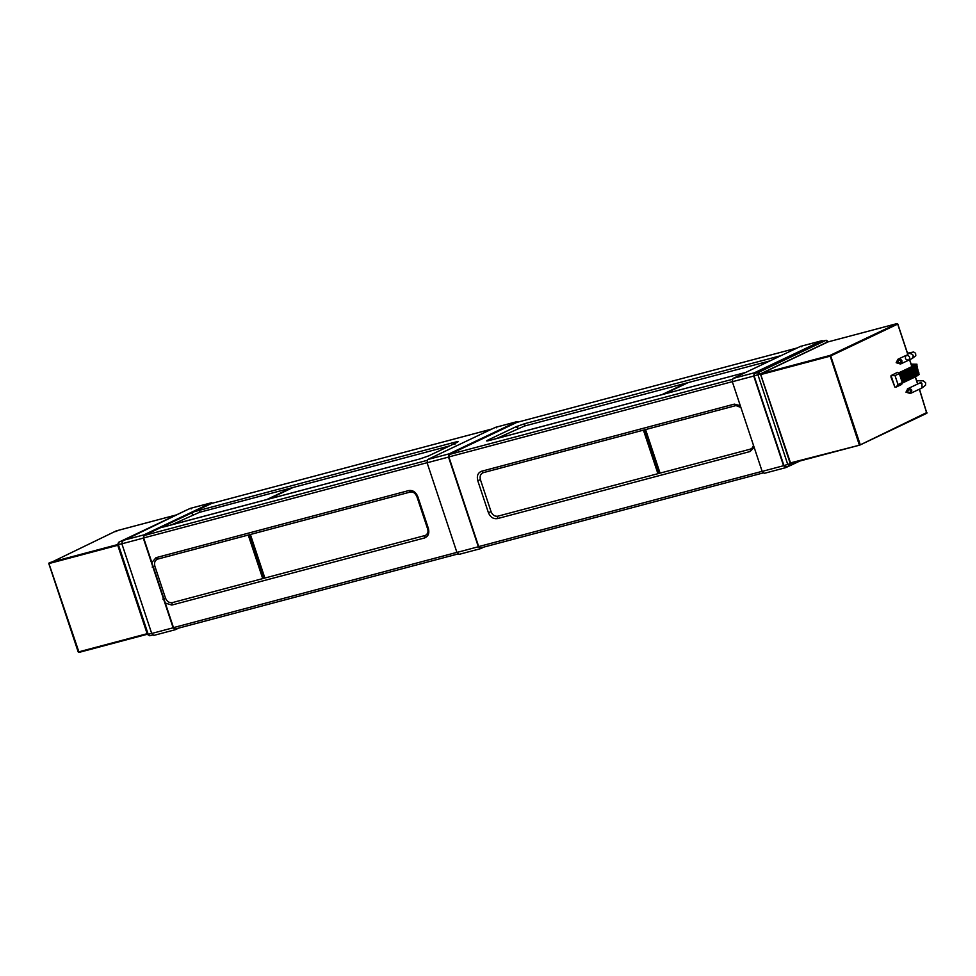 <?xml version="1.0" encoding="UTF-8"?>
<svg xmlns="http://www.w3.org/2000/svg" width="976" height="976" viewBox="0 0 976 976"><rect width="100%" height="100%" fill="white"/><g stroke="black" fill="none" stroke-linecap="round" stroke-linejoin="round"><path stroke-width="1.46" d="M860.112 444.324L830.71 355.947L897.688 324.105L896.944 323.617L829.954 355.447L859.222 444.641L860.112 444.324L859.783 445.105L926.773 413.275L926.919 412.47L859.783 445.105L790.145 462.978M926.773 413.275L919.343 389.217M760.877 373.784L829.954 355.447L829.82 356.252L760.743 374.589M907.509 391.779C909.949 386.093 912.828 394.743 907.509 391.779L905.972 392.169L910.303 393.511C912.865 390.315 912.035 388.716 907.802 388.704L907.448 388.887M897.7 362.316C900.153 356.63 903.02 365.28 897.7 362.316L896.163 362.706L900.506 364.048C903.068 360.852 902.227 359.253 897.993 359.241L897.652 359.424M911.95 358.582C914.097 356.081 913.499 354.386 910.157 353.483L909.888 353.593C913.182 354.032 913.963 355.667 912.218 358.485L900.506 364.048M895.041 375.626L891.051 375.589L890.942 377.017L894.882 387.118L896.163 387.069L898.03 384.593L895.041 375.626L899.323 373.588L902.3 382.555L901.69 384.446L896.163 387.069M899.323 373.588L897.456 372.344L891.051 375.589L894.882 387.118M906.594 355.179L906.326 355.276C904.532 358.18 905.301 359.815 908.656 360.168C910.462 357.594 909.778 355.935 906.594 355.179M48.91 563.506L79.056 652.383L48.91 563.506L116.217 530.895L115.888 531.676L116.217 530.895L116.778 531.359M176.083 514.986L116.254 530.871L48.8 563.579L78.202 651.968L79.019 652.407L147.339 634.266L78.483 651.919L147.156 633.692M790.694 463.454L760.524 373.954L828.051 341.893M740.272 405.626L734.355 404.125L481.607 471.225L483.205 472.689L735.953 405.577L483.315 472.64C480.534 473.775 479.57 476.129 480.424 479.68L491.074 511.705C492.538 515.108 494.783 516.597 497.809 516.194L750.556 449.094L752.569 447.74L753.472 445.324M424.987 535.531L425.682 535.275C427.891 533.726 428.513 531.53 427.561 528.699L416.911 496.674C415.264 493.1 413.092 491.55 410.371 492.014L157.746 559.077C154.964 560.212 154.001 562.566 154.842 566.129L165.505 598.142C166.957 601.545 169.214 603.034 172.24 602.631L424.987 535.531L424.548 537.959C428.269 536.434 429.55 533.311 428.427 528.565L417.765 496.54C415.825 492.014 412.824 490.025 408.785 490.562L156.038 557.662L151.829 562.53M157.539 559.138L410.371 492.014M770.015 360.864L524.466 426.048L496.357 438.627M449.472 445.959L199.421 512.351L171.325 524.917M459.208 554.319L480.631 548.634L459.049 554.38L456.927 552.44L427.098 462.77L427.671 459.537L495.381 427.378L516.792 421.693L449.094 453.852L448.521 457.085L478.35 546.755L480.631 548.634L483.889 547.085M518 422.108L516.646 421.754L495.222 427.439L496.577 427.793M480.168 548.061L763.098 472.945L480.302 548.036L478.704 546.584L448.875 456.914L449.314 454.487L516.829 422.401L797.148 347.968M764.428 473.287L785.851 467.602L764.269 473.348L762.158 471.408L732.329 381.738L732.903 378.493L800.601 346.346L822.024 340.661L754.314 372.808L753.74 376.053L783.569 465.711L785.851 467.602L789.12 466.052M823.219 341.075L821.865 340.709L800.442 346.395L801.796 346.761M822.048 341.368L826.025 340.295L758.389 372.429L757.962 374.857L787.778 464.527L789.486 465.942L790.279 463.649L783.923 465.552L754.106 375.882L754.533 373.454L822.048 341.368L825.903 340.343L827.611 341.759M783.923 465.552L785.521 467.004L789.377 465.979L799.917 461.014M153.988 635.364L175.399 629.666L153.83 635.413L151.707 633.473L121.878 543.803L122.451 540.57L190.149 508.411L211.572 502.725L143.875 534.885L143.301 538.118L173.13 627.788L175.399 629.666L178.669 628.117M212.768 503.14L211.414 502.786L190.003 508.472L191.357 508.825M174.948 629.093L457.866 553.978L175.07 629.069L173.484 627.617L143.655 537.947L144.082 535.519L211.719 503.396L491.928 429.001M686.177 383.117L661.826 394.694M643.428 430.148L657.922 473.689M658.837 473.445L644.343 429.904M897.688 324.105L907.826 354.569M909.547 359.754L911.828 366.61M915.268 376.931L917.623 384.032M859.746 445.117L790.328 463.551L859.868 445.08L926.846 413.251L919.465 389.156M660.057 473.116L645.575 429.574M663.961 394.121L688.312 382.555M645.417 429.623L659.898 473.153M907.936 354.52L897.798 324.032L896.981 323.593L827.88 341.942L896.944 323.617M920.636 382.873L921.027 382.299L919.673 383.056L921.917 383.397L922.003 387.948L925.541 385.191L925.626 382.763L923.247 380.823L916.659 380.75M902.3 382.555L898.03 384.593M899.457 373.991L913.951 367.11L913.499 365.841L898.835 372.795M901.458 380.006L915.439 373.369L914.854 372.137L901.031 378.712M901.958 381.518L915.817 374.93L915.232 373.71L901.531 380.225M915.232 373.71L916.879 372.856M902.397 383.043L916.183 376.492L915.598 375.272L902.031 381.726M900.958 378.505L915.073 371.807L914.488 370.575L900.531 377.212M900.458 377.004L914.695 370.233L914.109 369.013L900.031 375.711M899.957 375.504L914.329 368.672L913.743 367.452L899.53 374.198M906.326 355.276L897.969 359.253L896.163 362.706M264.874 578.036L250.393 534.494M268.778 499.041L293.129 487.463L268.742 499.053M250.234 534.543L264.716 578.073M116.217 530.895L176.07 514.999M117.523 544.596L49.227 562.725M290.994 488.037L266.631 499.614M49.081 563.53L117.754 545.303M248.246 535.068L262.727 578.609M263.642 578.365L249.161 534.824M791.402 463.271L790.389 463.746M790.279 463.649L760.45 373.991L754.106 375.882M760.45 373.991L758.389 372.429L754.533 373.454M760.487 373.82L828.002 341.734M826.428 340.307L828.465 341.783M152.659 635.022L149.804 635.791L152.646 635.022M785.399 467.028L789.255 466.003M762.134 471.335L478.704 546.584M456.902 552.367L173.484 627.617M151.683 633.4L148.206 634.327L118.377 544.657L121.854 543.742M149.914 635.742L147.705 634.254M143.655 537.947L427.085 462.709M448.875 456.914L732.305 381.665M481.607 471.225C477.898 472.75 476.605 475.873 477.74 480.619L488.39 512.644C490.342 517.17 493.344 519.159 497.382 518.622L750.129 451.522L754.155 447.374M165.31 603.046L171.813 605.059L424.548 537.959M732.232 379.371L449.314 454.487M427 460.404L144.082 535.519M121.78 541.448L186.648 510.058M117.876 544.584L118.596 542.314L186.575 510.082M211.609 503.433L491.867 429.025M516.829 422.401L797.099 347.993M781.02 355.63L524.893 423.621L515.975 426.744L487.646 440.2C485.841 441.128 486.438 441.225 489.44 440.469L745.64 372.442M162.614 526.491C160.808 527.43 161.394 527.516 164.407 526.772L419.826 458.952L428.745 455.841L457.073 442.372C458.879 441.445 458.281 441.359 455.28 442.104L194.151 511.729M185.916 510.35L186.709 510.033M497.382 518.622L497.809 516.194M491.074 511.705L488.39 512.644M480.424 479.68L477.74 480.619M736.063 405.54L734.355 404.125M750.556 449.094L750.129 451.522M408.785 490.562L410.493 491.977M172.24 602.631L171.813 605.059M165.505 598.142L162.821 599.081M154.842 566.129L152.171 567.056M156.038 557.662L157.636 559.126M489.086 440.542L487.646 440.2M518.219 428.232L515.975 426.744M524.466 426.048L524.893 423.621M164.053 526.845L163.163 526.454M193.187 514.523L190.942 513.034M199.421 512.351L199.86 509.923M454.853 444.531L455.28 442.104M456.927 552.44L478.35 546.755M427.098 462.77L448.521 457.085M427.671 459.537L449.094 453.852M762.158 471.408L783.569 465.711M732.329 381.738L753.74 376.053M732.903 378.493L754.314 372.808M151.707 633.473L173.13 627.788M121.878 543.803L143.301 538.118M122.451 540.57L143.875 534.885M917.733 383.983L915.378 376.882M911.95 366.561L909.656 359.693M663.924 394.133L688.275 382.555M659.776 473.189L645.295 429.647M907.802 388.704L905.972 392.169M910.303 393.511L922.015 387.948M907.765 388.716L919.697 383.043M911.133 364.133L916.989 364.231L916.501 365.658L913.975 367.098M911.572 365.427L915.988 365.085L915.805 364.463L913.365 365.89M917.916 370.075L918.318 371.612L915.464 373.357M916.013 371.331L917.464 371.356L917.294 370.734L914.854 372.149M918.294 371.636L918.904 372.832L915.842 374.918M918.66 373.21L919.27 374.406L916.208 376.48M916.745 374.467L918.209 374.491L918.026 373.857L915.598 375.272M917.55 368.513L917.952 370.038L915.085 371.795M915.647 369.77L917.098 369.782L916.915 369.16L914.488 370.575M917.184 366.939L917.574 368.477L914.719 370.221M915.281 368.196L916.72 368.22L916.549 367.598L914.109 369.013M911.645 365.671L914.536 365.305M916.806 365.378L917.416 366.573L914.341 368.66M914.927 366.622L916.354 366.647L916.171 366.037L913.743 367.452M908.656 360.181L912.218 358.485M907.497 353.19L913.646 351.982L915.586 353.288L915.805 355.728L912.292 358.448M910.913 353.422L909.876 353.593M264.594 578.109L250.112 534.567M118.596 542.314L117.584 544.791L147.4 634.449L149.804 635.791M118.889 542.924L118.218 544.571M735.953 405.577L740.894 407.492M745.701 372.417L487.634 440.896M457.28 442.274L428.513 455.926L419.948 458.915L162.602 527.186"/></g></svg>
